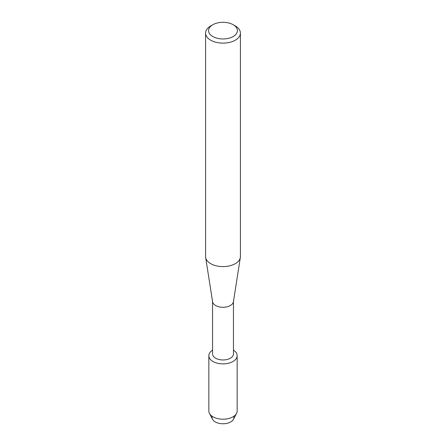 <?xml version="1.0" encoding="UTF-8"?>
<svg xmlns="http://www.w3.org/2000/svg" width="446" height="446" viewBox="0 0 446 446"><rect width="100%" height="100%" fill="white"/><g stroke="black" fill="none" stroke-linecap="round" stroke-linejoin="round"><path stroke-width="0.67" d="M233.776 416.335A10.949 6.322 180 0 1 230.744 421.922A10.949 6.322 180 0 1 217.927 423.053A10.949 6.322 180 0 1 212.224 416.335M233.453 301.513L233.453 353.946A10.453 6.032 180 0 1 230.387 358.21A10.453 6.032 180 0 1 219.003 359.515A10.453 6.032 180 0 1 212.547 353.946L212.547 301.513M233.013 361.472A14.16 8.173 180 0 1 213.216 361.6A14.16 8.173 180 0 1 212.547 350.177A14.16 8.173 180 0 0 208.84 355.691A14.16 8.173 180 0 0 217.581 363.245A14.16 8.173 180 0 0 233.013 361.472A14.16 8.173 180 0 0 233.453 350.177A14.16 8.173 180 0 1 237.16 355.691A14.16 8.173 180 0 1 233.013 361.472M233.202 24.742L235.315 25.957A17.416 10.057 180 0 1 240.416 33.071L240.416 256.55A17.416 10.057 180 0 1 240.349 257.454L233.409 301.786A10.453 6.032 180 0 1 230.387 305.51A10.453 6.032 180 0 1 219.438 306.915A10.453 6.032 180 0 1 212.591 301.786L205.651 257.454A17.416 10.057 180 0 1 205.584 256.55L205.584 33.071A17.416 10.057 180 0 1 210.685 25.957L212.798 24.742A14.434 8.335 180 0 1 233.202 24.742A14.434 8.335 180 0 1 233.202 36.522A14.434 8.335 180 0 1 212.798 36.522A14.434 8.335 180 0 1 212.798 24.742L210.685 25.957M240.349 257.454A17.416 10.057 180 0 1 235.315 263.658A17.416 10.057 180 0 1 217.068 266A17.416 10.057 180 0 1 205.651 257.454M240.416 33.071A17.416 10.057 180 0 1 235.315 40.179A17.416 10.057 180 0 1 216.332 42.359A17.416 10.057 180 0 1 205.584 33.071M237.16 355.691L237.16 411.034A14.16 8.173 180 0 1 236.553 413.392L233.481 419.279A10.949 6.322 180 0 1 230.744 421.922A10.949 6.322 180 0 1 212.519 419.279L209.447 413.392A14.16 8.173 180 0 1 208.84 411.034L208.84 355.691M236.553 413.392A14.16 8.173 180 0 1 233.013 416.809A14.16 8.173 180 0 1 209.447 413.392"/></g></svg>
